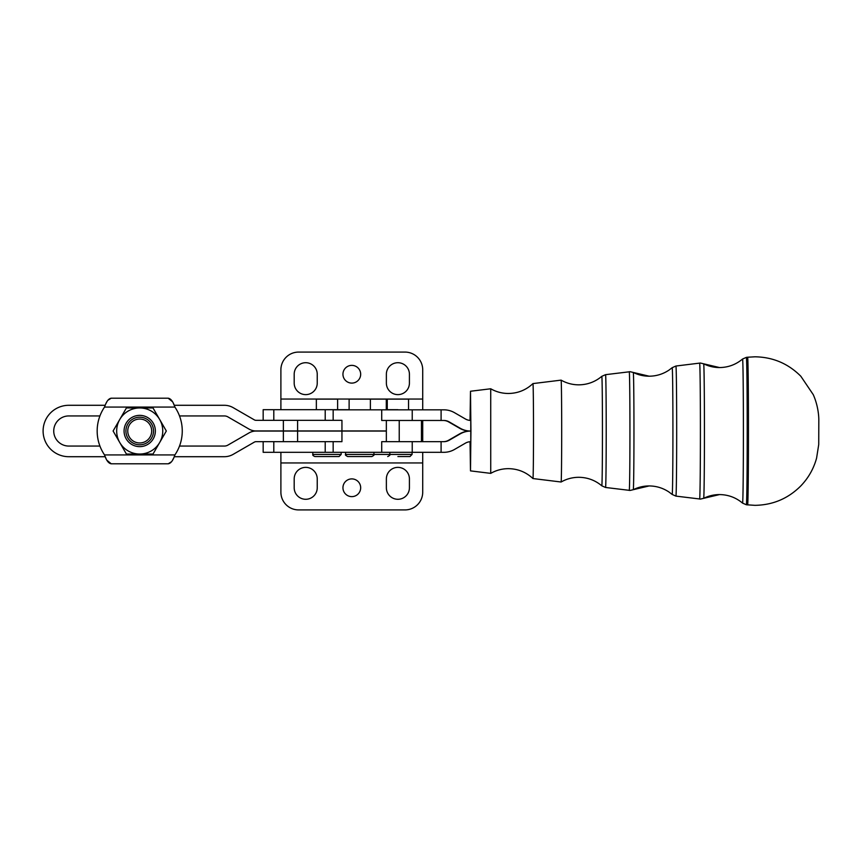 <?xml version="1.0" encoding="UTF-8"?>
<svg xmlns="http://www.w3.org/2000/svg" width="862" height="862" viewBox="0 0 862 862"><rect width="100%" height="100%" fill="white"/><g stroke="black" fill="none" stroke-linecap="round" stroke-linejoin="round"><path stroke-width="1.29" d="M675.927 366.027L672.177 367.686A63.389 0.733 90 0 1 672.188 367.675A63.389 0.733 90 0 1 672.92 431.065A63.389 0.733 90 0 1 672.188 494.465A63.389 0.733 90 0 1 672.177 494.454L675.927 496.113A65.038 0.754 -90 0 0 675.937 496.113L675.927 496.113A65.038 0.754 -90 0 0 676.681 431.065A65.038 0.754 -90 0 0 675.937 366.027L675.927 366.027A65.038 0.754 -90 0 0 675.927 366.027L699.621 363.117A67.947 0.787 90 0 1 699.632 363.117L700.494 363.064A7.09 7.09 90 0 0 699.632 363.117A67.947 0.787 90 0 1 700.407 431.065A67.947 0.787 90 0 1 699.632 499.023A67.947 0.787 90 0 1 699.621 499.023A7.09 7.09 90 0 0 700.494 499.076L719.511 494.583A35.45 35.45 90 0 0 703.672 498.322L703.661 498.322A67.258 0.776 -90 0 0 704.437 431.065A67.258 0.776 -90 0 0 703.661 363.818A35.45 35.45 90 0 0 719.511 367.557C728.207 367.46 735.889 364.615 742.559 359.034A72.042 0.83 90 0 1 742.559 359.034A72.042 0.83 90 0 1 742.57 359.034A72.042 0.83 90 0 1 743.4 431.065A72.042 0.83 90 0 1 742.57 503.106A72.042 0.83 90 0 1 742.559 503.106L746.363 504.766A73.701 0.851 -90 0 0 747.214 431.065A73.701 0.851 -90 0 0 746.363 357.374L742.559 359.034M605.555 374.668L601.805 376.328A54.748 0.636 90 0 1 601.805 376.328A54.748 0.636 90 0 1 601.816 376.317A54.748 0.636 90 0 1 602.441 431.065A54.748 0.636 90 0 1 601.816 485.823A54.748 0.636 90 0 1 601.805 485.812L605.555 487.472A56.396 0.657 -90 0 0 606.212 431.065A56.396 0.657 -90 0 0 605.555 374.668L630.111 371.705A7.09 7.09 90 0 0 629.249 371.759A59.306 0.69 90 0 1 629.939 431.065A59.306 0.69 90 0 1 629.249 490.381L629.249 490.381A7.09 7.09 90 0 0 630.111 490.435L649.14 485.942A35.45 35.45 90 0 0 633.29 489.681L633.29 489.681A58.616 0.679 -90 0 0 633.958 431.065A58.616 0.679 -90 0 0 633.29 372.459A35.45 35.45 90 0 0 649.14 376.198C656.381 376.144 663.007 374.108 669.031 370.089L672.177 367.686M601.805 485.812C595.136 480.231 587.453 477.397 578.758 477.3C572.465 477.332 566.582 478.895 561.108 482.009L561.108 482.009A50.944 0.593 -90 0 0 561.69 431.065A50.944 0.593 -90 0 0 561.108 380.131L561.108 380.131C566.582 383.245 572.465 384.808 578.758 384.84C587.453 384.743 595.136 381.909 601.805 376.328M532.942 478.539A47.485 0.55 -90 0 0 532.953 478.55C526.035 472.085 517.846 468.788 508.386 468.659C502.093 468.691 496.2 470.253 490.737 473.367L490.726 388.773C496.2 391.887 502.093 393.449 508.386 393.481C517.846 393.352 526.035 390.055 532.953 383.59L561.108 380.131M561.108 482.009L532.953 478.55A47.485 0.55 -90 0 0 533.503 431.065A47.485 0.55 -90 0 0 532.953 383.59M470.038 441.732L470.49 470.878L470.943 431.065L470.49 391.251L470.038 420.408M153.264 423.177A15.645 15.645 0 0 0 131.897 417.456A15.645 15.645 0 0 0 126.164 438.823A15.645 15.645 0 0 0 147.531 444.544A15.645 15.645 0 0 0 153.264 423.177M151.669 424.104A13.803 13.803 0 0 0 127.759 424.104A13.803 13.803 0 0 0 127.759 437.907A13.803 13.803 0 0 0 151.669 437.907A13.803 13.803 0 0 0 151.669 424.104M159.675 419.482A23.048 23.048 0 0 0 139.709 407.952L153.016 407.952L166.323 431L153.016 454.048L126.412 454.048L113.105 431L126.412 407.952L139.709 407.952A23.048 23.048 0 0 0 128.19 450.955A23.048 23.048 0 0 0 159.675 419.482M387.264 409.687L387.264 399.128L408.534 399.128L408.534 409.687M397.899 456.558L409.956 456.558L412.079 454.436L345.576 454.436C344.962 454.78 345.673 455.492 347.698 456.558L366.005 456.558M412.079 452.313L412.079 454.436M316.354 409.687L316.354 399.128L337.624 399.128L337.624 409.687M326.989 456.558L314.932 456.558L339.046 456.558L341.169 454.436L312.809 454.436L312.809 452.313M341.169 452.313L341.169 454.436M349.121 409.827L349.121 399.128L386.295 399.128L386.295 409.827M368.44 456.558L369.41 456.558M373.936 452.313L373.936 454.436C374.539 454.813 373.828 455.524 371.813 456.558L347.698 456.558M168.176 463.799L111.241 463.799L168.176 463.799C170.859 463.411 173.1 460.459 174.889 454.931A42.54 42.54 0 0 0 174.889 407.069C173.1 401.552 170.859 398.6 168.176 398.201L111.241 398.201C108.569 398.589 106.328 401.541 104.539 407.069A42.54 42.54 0 0 0 104.539 454.931C106.328 460.448 108.558 463.4 111.241 463.799L106.888 460.233M263.169 441.667L263.169 452.313L443.865 452.313A21.27 21.27 90 0 0 454.5 449.458L465.458 443.133A10.635 10.635 -90 0 1 470.771 441.71L470.771 420.43A10.635 10.635 90 0 1 465.458 419.007L454.5 412.682A21.27 21.27 -90 0 0 443.865 409.827L333.163 409.827L333.163 420.333M297.605 431.032L283.361 431.032L283.361 441.667L297.605 441.667L297.605 431.032L386.348 431.032L386.348 441.667M179.501 415.937L224.346 415.937A7.09 7.09 0 0 1 227.891 416.885L248.989 429.06A14.18 14.18 0 0 0 256.079 430.968L297.605 430.968L297.605 420.333L256.079 420.333A3.545 3.545 0 0 1 254.312 419.859L233.203 407.672A17.725 17.725 0 0 0 224.346 405.291L174.199 405.291L173.37 403.384M105.229 405.291L68.809 405.291A25.709 25.709 0 0 0 43.1 431A25.709 25.709 0 0 0 68.809 456.709L105.229 456.709L106.058 458.616M99.927 415.937L68.809 415.937A15.063 15.063 0 0 0 53.735 431A15.063 15.063 0 0 0 68.809 446.063L99.927 446.063M342.947 374.237A8.868 8.868 0 0 0 351.804 383.105A8.868 8.868 0 0 0 360.672 374.237A8.868 8.868 0 0 0 351.804 365.369A8.868 8.868 0 0 0 342.947 374.237M404.989 352.084A17.725 17.725 0 0 1 417.52 357.267A17.725 17.725 0 0 0 404.989 352.084L298.629 352.084A17.725 17.725 0 0 0 280.893 369.809A17.725 17.725 0 0 1 298.629 352.084M397.899 409.827L422.714 409.827M386.37 374.237A11.518 11.518 0 0 1 402.306 363.592A11.518 11.518 0 0 1 409.418 374.237L409.418 383.105A11.518 11.518 0 0 1 389.753 391.251A11.518 11.518 0 0 1 386.37 383.105L386.37 374.237M294.19 374.237A11.518 11.518 0 0 1 310.126 363.592A11.518 11.518 0 0 1 317.238 374.237L317.238 383.105A11.518 11.518 0 0 1 297.573 391.251A11.518 11.518 0 0 1 294.19 383.105L294.19 374.237M263.169 420.333L263.169 409.687L349.121 409.687M360.672 487.763A8.868 8.868 0 0 1 351.804 496.631A8.868 8.868 0 0 1 342.947 487.763A8.868 8.868 0 0 1 351.804 478.895A8.868 8.868 0 0 1 360.672 487.763M422.714 452.313L422.714 492.191A17.725 17.725 0 0 1 404.989 509.916L298.629 509.916A17.725 17.725 0 0 1 280.893 492.191L280.893 452.313M389.753 495.909A11.518 11.518 0 0 0 409.418 487.763L409.418 478.895A11.518 11.518 0 0 0 389.753 470.749A11.518 11.518 0 0 0 386.37 478.895L386.37 487.763A11.518 11.518 0 0 0 389.753 495.909M297.573 495.909A11.518 11.518 0 0 0 317.238 487.763L317.238 478.895A11.518 11.518 0 0 0 297.573 470.749A11.518 11.518 0 0 0 294.19 478.895L294.19 487.763A11.518 11.518 0 0 0 297.573 495.909M129.354 425.02A11.971 11.971 0 0 1 145.7 420.634A11.971 11.971 0 0 1 150.074 436.98A11.971 11.971 0 0 1 133.729 441.366A11.971 11.971 0 0 1 129.354 425.02M422.714 409.687L422.714 369.809A17.725 17.725 0 0 0 417.52 357.267A17.725 17.725 0 0 1 422.714 369.809M280.893 369.809L280.893 409.687M397.899 409.687L386.295 409.687M179.501 446.063L224.346 446.063A7.09 7.09 0 0 0 227.891 445.115L248.989 432.939A14.18 14.18 0 0 1 256.079 431.032L283.361 431.032M283.361 441.667L256.079 441.667A3.545 3.545 0 0 0 254.312 442.141L233.203 454.328A17.725 17.725 0 0 1 224.346 456.709L174.199 456.709M341.945 431.032L341.945 441.667L297.605 441.667M386.348 420.473L386.348 430.968L297.605 430.968M297.605 420.333L341.945 420.333L341.945 430.968M381.715 409.827L381.715 420.473L443.865 420.473A10.635 10.635 90 0 1 449.177 421.895L460.136 428.22A21.27 21.27 -90 0 0 470.771 431.065L470.199 431.065A21.27 21.27 90 0 1 459.565 428.22L448.606 421.895A10.635 10.635 -90 0 0 443.283 420.473M381.715 452.313L381.715 441.667L443.865 441.667A10.635 10.635 -90 0 0 449.177 440.245L460.136 433.92A21.27 21.27 90 0 1 470.771 431.065M443.283 441.667A10.635 10.635 90 0 0 448.606 440.245L459.565 433.92A21.27 21.27 -90 0 1 470.199 431.065M111.241 398.201L168.176 398.201L172.54 401.767M106.069 403.351L106.877 401.778M107.847 400.291L111.198 398.201M173.348 458.649L172.54 460.222M171.57 461.709L168.23 463.799M630.111 371.705L649.14 376.198M700.494 363.064L719.511 367.557M747.613 504.916L747.613 504.916A73.841 0.851 -90 0 0 748.464 431.065A73.841 0.851 -90 0 0 747.613 357.224L754.961 356.803C772.891 357.083 788.18 363.57 800.841 376.263L813.265 394.656C818.415 406.261 818.878 417.283 818.814 420.333L818.728 444.512L816.594 458.078C813.685 468.756 808.373 478.076 800.69 486.039C788.051 498.624 772.805 505.057 754.961 505.337L746.363 504.766M325.211 420.333L325.211 409.687M273.804 452.313L273.804 441.667M422.714 462.948L280.893 462.948M325.211 441.667L325.211 452.313M422.714 399.052L280.893 399.052M273.804 409.687L273.804 420.333M283.361 420.333L283.361 430.968M412.23 409.827L412.23 420.473M441.096 409.827L441.096 420.473M449.177 421.895L448.606 421.895M459.565 428.22L460.136 428.22M412.23 452.313L412.23 441.667M441.096 452.313L441.096 441.667M449.177 440.245L448.606 440.245M459.565 433.92L460.136 433.92M421.464 420.473L421.464 441.667M399.225 420.473L399.225 441.667M174.889 407.069L104.539 407.069M104.539 454.931L174.889 454.931M605.555 487.472L630.111 490.435M675.927 496.113L700.494 499.076M470.49 470.878L490.726 473.367M312.809 454.436C312.475 455.136 313.186 455.836 314.932 456.558M387.717 456.558C389.732 455.524 390.443 454.813 389.839 454.436L389.839 452.313M370.391 409.827L370.391 399.128M333.163 452.313L333.163 441.667M422.714 420.473L422.714 441.667M345.576 454.436L345.576 452.313M470.49 391.251L490.726 388.773M649.14 485.942C656.381 485.996 663.007 488.032 669.031 492.051L672.177 494.454M719.511 494.583C728.207 494.68 735.889 497.525 742.559 503.106M746.363 357.374L747.613 357.224"/></g></svg>
